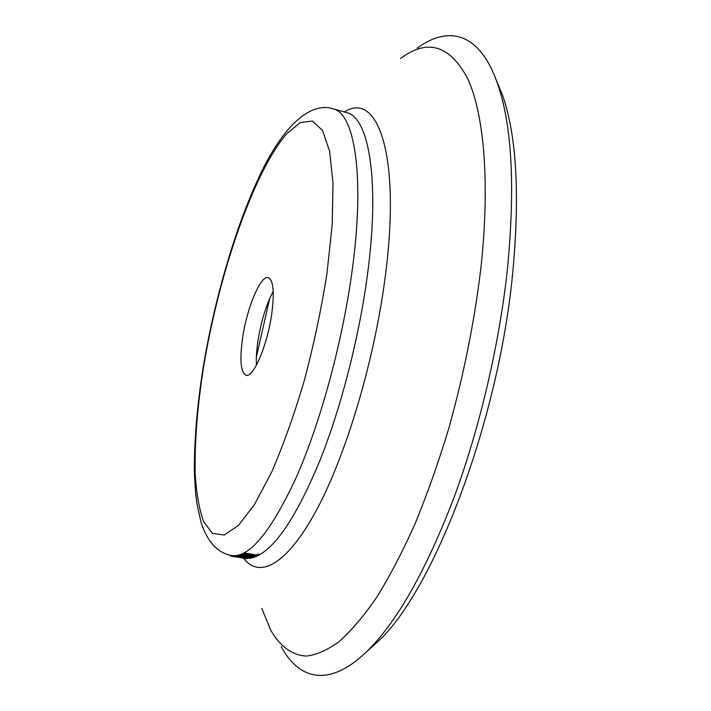 <?xml version="1.0" encoding="UTF-8"?>
<svg xmlns="http://www.w3.org/2000/svg" width="711" height="711" viewBox="0 0 711 711"><rect width="100%" height="100%" fill="white"/><g stroke="black" fill="none" stroke-linecap="round" stroke-linejoin="round"><path stroke-width="1.07" d="M242.762 336.792C247.232 307.072 260.679 275.068 268.225 277.583C273.495 280.081 274.606 292.612 271.566 315.177C267.087 346.035 253.152 378.128 246.024 375.301C240.576 372.351 239.491 359.517 242.762 336.792M273.22 291.288C266.385 304.237 261.328 320.545 258.057 340.222C256.582 349.83 256.049 358.122 256.449 365.099M259.124 555.015C277.965 544.484 298.362 512.667 320.305 459.555C341.084 407.261 358.815 338.463 367.169 276.846C380.367 180.914 368.956 116.897 346.364 112.516L332.899 108.756C354.753 112.925 365.338 176.906 351.794 273.104C342.018 343.848 320.128 423.56 296.078 477.819C270.651 532.335 249.081 558.233 231.377 555.504L233.937 555.949M233.839 556.509L247.152 558.784L233.839 556.509L233.963 555.824L236.772 556.011M236.71 556.411L248.121 557.895L239.82 555.762L250.743 558.375L236.71 556.411L237.163 555.673L240.887 556.198M239.465 555.86L239.927 555.069L250.894 557.673L250.796 558.366M241.989 555.007L256.484 556.446L251.463 556.162L249.712 556.846L252.778 557.868L241.989 555.007L242.087 554.313L253.649 555.469M250.832 556.429L253.249 557.06L253.152 557.753M259.124 555.069L257.195 556.1L244.513 553.851L244.948 552.971L256.351 554.998L257.897 554.145L259.204 554.376L259.124 555.069L257.817 554.838L257.897 554.145M261.826 608.438L270.687 630.115C279.903 646.112 291.874 655.364 306.423 656.066C316.564 654.92 327.513 650.067 339.254 641.482C351.367 630.666 363.872 615.904 376.768 597.196C389.744 576.265 402.488 551.843 415.02 523.918C427.222 494.252 438.5 462.346 448.854 428.191C463.652 375.15 474.264 322.394 480.672 269.922C490.279 183.642 484.12 114.267 467.758 78.743C449.85 45.104 427.453 38.341 400.586 58.453M281.236 646.628C299.411 680.747 330.775 688.168 369.409 648.912C398.551 619.103 426.716 568.738 453.911 497.798C479.694 428.146 499.318 344.462 507.396 269.389C515.288 187.624 512.071 125.883 497.736 84.165C479.863 32.066 448.374 25.205 417.233 48.117M366.218 652.067L378.999 640.549C433.763 589.348 498.189 422.387 512.515 274.97C520.034 196.289 516.781 136.583 502.775 95.852L496.225 79.943M269.673 298.522L256.378 357.046M230.248 555.282L230.391 555.975L234.897 556.775M242.842 558.224L243.606 558.322M230.391 555.975L230.515 555.335M234.079 556.482L234.203 555.789M245.873 558.562L235.172 556.731L245.899 558.411M237.047 556.366L237.163 555.673M239.82 555.762L239.927 555.069M256.484 556.446L256.538 555.984M242.042 554.989L242.131 554.296M249.988 556.011L244.477 555.433L248.601 556.553L249.988 556.011M248.699 555.878L248.601 556.553M244.513 553.851L244.948 552.971M244.868 553.665L256.262 555.691L256.351 554.998M256.262 555.691L257.817 554.838M203.719 366.094C197.347 406.408 194.503 442.429 195.196 474.148C196.432 493.603 199.24 509.432 203.639 521.643L212.429 533.348L224.125 535.028L238.363 525.562L254.52 504.446L271.691 472.024C283.316 445.202 294.23 414.575 304.415 380.163C313.809 344.542 321.319 309.018 326.962 273.593L332.206 224.516L333.006 182.896L329.584 151.105L322.492 130.415L312.44 121.066L300.255 122.523L286.737 133.721C253.596 171.991 219.112 273.273 203.719 366.094M245.962 558.055L249.108 558.153M249.685 558.108L252.165 557.708M252.601 557.611L255.756 556.597M256.502 556.286L257 556.064M243.731 558.339C259.142 578.887 286.489 565.547 316.137 510.8C345.688 456.24 374.102 361.899 385.007 278.383C401.537 155.309 377.692 90.377 344.435 111.974M231.377 555.504C217.557 552.882 207.461 541.898 201.097 522.532L196.876 503.441L195.561 492.767L194.379 472.344C194.165 440.571 197.125 405.421 203.248 366.903M378.999 640.549L369.409 648.912M502.775 95.852L497.736 84.165M332.899 108.756C308.387 101.158 280.143 129.846 257.169 181.056C233.946 232.035 214.269 301.055 203.293 366.636M234.772 556.802L233.359 556.553M247.552 558.037L247.437 558.73"/></g></svg>
